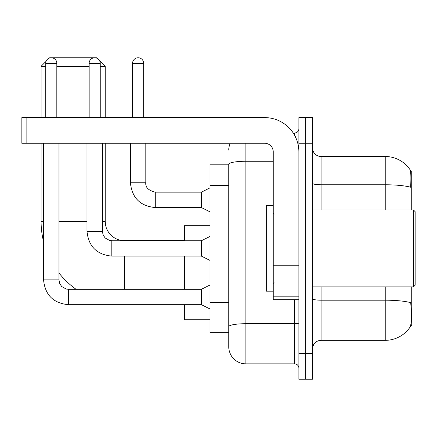 <?xml version="1.0" encoding="UTF-8"?>
<svg xmlns="http://www.w3.org/2000/svg" width="437" height="437" viewBox="0 0 437 437"><rect width="100%" height="100%" fill="white"/><g stroke="black" fill="none" stroke-linecap="round" stroke-linejoin="round"><path stroke-width="0.66" d="M411.73 209.951L411.73 171.047L410.518 171.047M410.622 325.8L411.73 325.8L411.73 286.901M228.759 164.208L209.951 164.208L209.951 332.644L228.759 332.644L228.759 346.749L228.759 164.208M312.548 348.89A8.549 8.549 0 0 1 321.102 340.336L385.226 340.336A29.924 29.924 0 0 0 410.245 326.832L410.075 327.084L410.245 326.832C411.272 324.423 411.507 317.524 410.949 306.135L410.731 302.677A29.924 5.195 180 0 0 385.226 300.197L385.226 286.901M305.709 353.588L305.709 379.24L312.548 379.24L312.548 353.588L305.709 353.588L305.709 379.24L298.87 379.24L298.87 353.588L305.709 353.588L305.709 143.26L305.709 353.588M298.87 353.588L298.87 117.608L305.709 117.608L305.709 143.26L305.709 117.608L312.548 117.608L312.548 353.588M385.226 209.951L385.226 184.775A29.924 5.195 180 0 1 410.665 187.233C411.075 177.384 410.911 171.615 410.179 169.922L410.179 169.922A29.924 29.924 0 0 0 385.226 156.512A29.924 29.924 0 0 1 410.075 169.764A29.924 29.924 0 0 0 385.226 156.512L321.102 156.512A8.549 8.549 0 0 1 312.548 147.963A8.549 8.549 0 0 0 321.102 156.512L321.102 209.951M245.862 143.26L245.862 363.852L294.593 363.852L294.593 299.727M293.232 133.001L294.593 133.001A4.277 4.277 0 0 0 298.87 128.724M228.759 337.348L228.759 329.651M298.87 368.123A4.277 4.277 0 0 0 294.593 363.852M228.759 150.099A17.098 17.098 0 0 1 230.19 143.26M245.862 363.852A17.098 17.098 0 0 1 228.759 346.749M184.299 304.769L124.452 304.769A83.363 83.363 0 0 1 120.678 304.682M76.071 289.294A83.363 83.363 0 0 1 58.957 272.983M43.569 241.59A83.363 83.363 0 0 1 41.089 221.406L41.089 143.26M124.452 240.732L124.452 240.645A19.239 19.239 0 0 1 105.213 221.406L105.213 143.26M49.266 58.132L49.638 57.76L96.664 57.76L97.32 58.421M46.076 61.322L41.089 66.309L45.705 66.309M99.592 60.694L105.213 66.309L100.253 66.309M89.137 66.309L56.821 66.309M105.213 117.608L105.213 66.309M41.089 117.608L41.089 66.309M184.299 256.12L184.299 289.294M184.299 304.682L184.299 319.731L209.951 319.731M209.951 225.683L184.299 225.683L184.299 240.732M45.705 117.608L45.705 63.316A5.555 5.555 0 0 1 51.26 57.76A5.555 5.555 0 0 1 56.821 63.316L56.821 117.608M209.951 308.959L201.402 304.682L201.402 289.294L209.951 285.017M43.569 143.26L43.569 279.888L58.957 279.888L58.957 143.26M89.137 117.608L89.137 63.316A5.555 5.555 0 0 1 94.698 57.76A5.555 5.555 0 0 1 100.253 63.316L100.253 117.608M209.951 260.397L201.402 256.12L201.402 240.732L209.951 236.455M87.001 143.26L87.001 231.326L102.389 231.326L102.389 143.26M298.87 299.727L273.218 299.727L273.218 265.15L298.87 265.15M298.87 151.808A34.201 34.201 0 0 0 264.669 117.608L26.127 117.608L26.127 143.26L264.669 143.26A8.549 8.549 0 0 1 273.218 151.808L273.218 265.15M26.127 143.26L21.85 143.26L21.85 117.608L26.127 117.608M413.44 209.951L415.15 211.661L415.15 285.192L413.44 286.901L413.44 209.951L312.548 209.951M273.218 205.674L266.379 205.674L266.379 291.173L273.218 291.173M132.575 117.608L132.575 63.316A5.555 5.555 0 0 1 138.13 57.76A5.555 5.555 0 0 1 143.686 63.316L143.686 117.608M209.951 211.83L201.402 207.559L201.402 192.165L209.951 187.894M130.434 143.26L130.434 182.759L145.827 182.759L145.827 143.26M228.759 185.403L209.951 185.403M228.759 302.541L209.951 302.541M385.226 340.336L385.226 300.197L321.102 300.197L321.102 340.336M410.179 169.922A29.924 29.924 0 0 0 385.226 156.512L385.226 184.775L321.102 184.775A8.549 1.486 0 0 1 312.548 183.289M312.548 143.26L298.87 143.26M321.102 286.901L321.102 300.197A8.549 1.486 0 0 1 312.548 298.711M298.87 322.97A4.277 0.743 0 0 1 294.593 323.713L245.862 323.713A17.098 2.972 180 0 0 228.759 326.679M228.759 164.23A17.098 2.972 180 0 1 245.862 161.264L273.218 161.264M294.593 135.251L294.593 133.001M41.089 221.406L43.569 221.406M58.957 221.406L87.001 221.406M102.389 221.406L105.213 221.406M124.452 289.294L124.452 256.12M201.402 304.682L68.363 304.682C53.319 303.196 45.055 294.931 43.569 279.888C45.055 294.931 53.319 303.196 68.363 304.682C53.319 303.196 45.055 294.931 43.569 279.888C45.055 294.931 53.319 303.196 68.363 304.682C53.319 303.196 45.055 294.931 43.569 279.888C45.055 294.931 53.319 303.196 68.363 304.682C53.319 303.196 45.055 294.931 43.569 279.888C45.055 294.931 53.319 303.196 68.363 304.682C53.319 303.196 45.055 294.931 43.569 279.888C45.055 294.931 53.319 303.196 68.363 304.682C53.319 303.196 45.055 294.931 43.569 279.888C45.055 294.931 53.319 303.196 68.363 304.682C53.319 303.196 45.055 294.931 43.569 279.888C45.055 294.931 53.319 303.196 68.363 304.682L68.363 289.31M45.705 63.316L56.821 63.316M201.402 256.12L111.796 256.12C96.752 254.634 88.487 246.37 87.001 231.326C88.487 246.37 96.752 254.634 111.796 256.12C96.752 254.634 88.487 246.37 87.001 231.326C88.487 246.37 96.752 254.634 111.796 256.12C96.752 254.634 88.487 246.37 87.001 231.326C88.487 246.37 96.752 254.634 111.796 256.12C96.752 254.634 88.487 246.37 87.001 231.326C88.487 246.37 96.752 254.634 111.796 256.12C96.752 254.634 88.487 246.37 87.001 231.326C88.487 246.37 96.752 254.634 111.796 256.12C96.752 254.634 88.487 246.37 87.001 231.326C88.487 246.37 96.752 254.634 111.796 256.12C96.752 254.634 88.487 246.37 87.001 231.326C88.487 246.37 96.752 254.634 111.796 256.12L111.796 240.732L201.402 240.732M89.137 63.316L100.253 63.316M298.87 265.893L273.218 265.893M273.218 296.193L298.87 296.193M201.402 207.559L155.228 207.559C140.19 206.067 131.919 197.803 130.434 182.759C131.919 197.803 140.19 206.067 155.228 207.559C140.19 206.067 131.919 197.803 130.434 182.759C131.919 197.803 140.19 206.067 155.228 207.559C140.19 206.067 131.919 197.803 130.434 182.759C131.919 197.803 140.19 206.067 155.228 207.559C140.19 206.067 131.919 197.803 130.434 182.759C131.919 197.803 140.19 206.067 155.228 207.559C140.19 206.067 131.919 197.803 130.434 182.759C131.919 197.803 140.19 206.067 155.228 207.559C140.19 206.067 131.919 197.803 130.434 182.759C131.919 197.803 140.19 206.067 155.228 207.559C140.19 206.067 131.919 197.803 130.434 182.759C131.919 197.803 140.19 206.067 155.228 207.559C140.19 206.067 131.919 197.803 130.434 182.759C131.919 197.803 140.19 206.067 155.228 207.559L155.228 192.182C148.443 190.456 145.308 187.32 145.827 182.759C145.308 187.32 148.443 190.456 155.228 192.165C148.443 190.456 145.308 187.32 145.827 182.759C145.308 187.32 148.443 190.456 155.228 192.165C148.443 190.456 145.308 187.32 145.827 182.759C145.308 187.32 148.443 190.456 155.228 192.165C148.443 190.456 145.308 187.32 145.827 182.759C145.308 187.32 148.443 190.456 155.228 192.165C148.443 190.456 145.308 187.32 145.827 182.759C145.308 187.32 148.443 190.456 155.228 192.165C148.443 190.456 145.308 187.32 145.827 182.759C145.308 187.32 148.443 190.456 155.228 192.165C148.443 190.456 145.308 187.32 145.827 182.759C145.308 187.32 148.443 190.456 155.228 192.165C148.443 190.456 145.308 187.32 145.827 182.759C145.308 187.32 148.443 190.456 155.228 192.165L201.402 192.165M132.575 63.316L143.686 63.316M184.299 240.645L124.452 240.645M58.957 279.888L59.705 283.558L61.71 286.541L66.162 289.032L68.363 289.294L201.402 289.294M43.569 279.888C45.055 294.931 53.319 303.196 68.363 304.682M102.389 231.326L103.137 234.997L105.148 237.974L109.594 240.47L111.796 240.732M312.548 286.901L413.44 286.901M274.075 214.223L273.218 213.371M274.075 282.624L273.218 283.482M130.434 182.759C131.919 197.803 140.19 206.067 155.228 207.559M145.827 182.759C145.308 187.32 148.443 190.456 155.228 192.165"/></g></svg>
